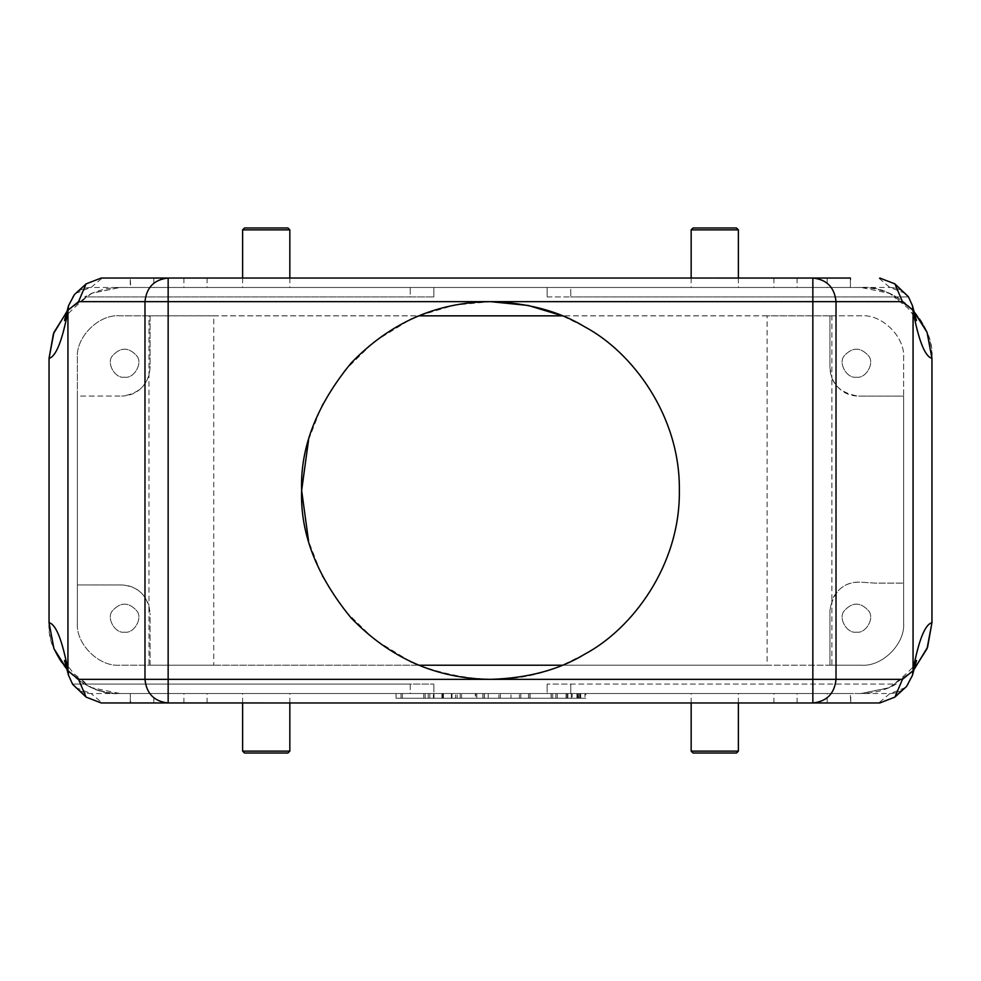 <?xml version="1.0" encoding="UTF-8"?>
<svg xmlns="http://www.w3.org/2000/svg" width="981" height="981" viewBox="0 0 981 981"><rect width="100%" height="100%" fill="white"/><g stroke="black" fill="none" stroke-linecap="round" stroke-linejoin="round"><path stroke-width="0.74" stroke-dasharray="4.91 3.68" d="M856.413 377.195C846.959 378.899 837.946 363.289 844.138 355.956C852.317 346.918 860.496 346.918 868.676 355.956C874.868 363.289 865.855 378.899 856.413 377.195C846.959 378.899 837.946 363.289 844.138 355.956C852.317 346.918 860.496 346.918 868.676 355.956C874.868 363.289 865.855 378.899 856.413 377.195M829.963 665.192L861.134 665.192C882.152 667.092 905.524 643.72 903.624 622.702L903.624 358.298C905.524 337.28 882.152 313.908 861.134 315.808L829.963 315.808L829.963 367.777C830.662 383.718 840.104 393.16 858.301 396.103C846.345 395.809 837.541 389.788 831.888 378.016L831.888 600.164C838.032 587.693 847.449 581.684 860.129 582.138L875.297 583.119L903.624 583.119L875.297 583.119L860.129 582.138C843.231 582.04 833.176 591.457 829.963 610.403L829.963 665.216L831.888 665.216L831.888 600.164L829.963 610.403L829.963 665.216M829.963 315.845L829.963 367.777L831.888 378.016L831.888 315.845L829.963 315.845M124.587 377.195C115.145 378.899 106.132 363.289 112.325 355.956C120.504 346.918 128.683 346.918 136.862 355.956C143.054 363.289 134.041 378.899 124.587 377.195C115.145 378.899 106.132 363.289 112.325 355.956C120.504 346.918 128.683 346.918 136.862 355.956C143.054 363.289 134.041 378.899 124.587 377.195M124.587 632.156C115.145 633.861 106.132 618.238 112.325 610.905C120.504 601.868 128.683 601.868 136.862 610.905C143.054 618.238 134.041 633.861 124.587 632.156C115.145 633.861 106.132 618.238 112.325 610.905C120.504 601.868 128.683 601.868 136.862 610.905C143.054 618.238 134.041 633.861 124.587 632.156M148.965 315.845L150.093 315.845L150.093 367.777L148.965 375.674L148.965 315.845L213.748 315.845L213.748 665.216L148.965 665.216L148.965 605.387L150.093 613.26C147.91 595.798 138.468 586.356 121.754 584.934L77.376 584.946L121.754 584.958C134.838 585.473 143.913 592.279 148.965 605.387L148.965 375.674C143.913 388.783 134.838 395.588 121.754 396.103C139.204 393.896 148.646 384.466 150.093 367.777L150.093 315.845L119.866 315.808C98.848 313.908 75.476 337.28 77.376 358.298L77.376 622.702C75.476 643.72 98.848 667.092 119.866 665.192L150.093 665.192M77.376 622.702C75.476 643.72 98.848 667.092 119.866 665.192L861.134 665.192C882.152 667.092 905.524 643.72 903.624 622.702L903.624 396.103L858.301 396.103L903.624 396.103L903.624 358.298C905.524 337.28 882.152 313.908 861.134 315.808L119.866 315.808C98.848 313.908 75.476 337.28 77.376 358.298L77.376 396.079L121.754 396.066L77.376 396.079L77.376 622.702M148.965 665.216L150.093 665.216L150.093 613.26M150.093 665.216L150.093 613.284M856.413 632.156C846.959 633.861 837.946 618.238 844.138 610.905C852.317 601.868 860.496 601.868 868.676 610.905C874.868 618.238 865.855 633.861 856.413 632.156C846.959 633.861 837.946 618.238 844.138 610.905C852.317 601.868 860.496 601.868 868.676 610.905C874.868 618.238 865.855 633.861 856.413 632.156M75.586 293.429L90.62 287.482C84.243 287.641 78.848 290.008 74.421 294.57M693.052 753.016L736.486 753.016M738.374 751.127L691.164 751.127M738.374 702.96L738.374 693.53L691.164 693.53L738.374 693.53M244.514 753.016L287.948 753.016M289.836 751.127L242.626 751.127M289.836 702.96L289.836 693.53L242.626 693.53L289.836 693.53M913.654 670.207L888.774 687.902L861.134 693.518L120.16 693.518C107.505 693.457 95.684 690.317 84.697 684.076L433.847 684.076L410.242 684.076L410.242 693.518L91.061 693.518L102.257 702.96M120.16 693.518L433.847 693.518L433.847 684.076L433.847 693.518L410.242 693.518L410.242 684.076L72.582 684.076C77.131 690.121 83.152 693.273 90.657 693.518C83.177 693.248 77.168 690.17 72.619 684.284M75.586 687.571L91.061 693.518M905.414 293.429L889.939 287.482L878.743 278.04M168.156 278.04L812.844 278.04L102.257 278.04L91.061 287.482L410.242 287.482L410.242 296.924L433.847 296.924L84.697 296.924C95.709 290.683 107.53 287.531 120.16 287.482L860.84 287.482C873.495 287.543 885.316 290.683 896.303 296.924L908.418 296.924C903.869 290.879 897.848 287.727 890.343 287.482C897.823 287.752 903.832 290.83 908.381 296.716M287.948 227.984L244.514 227.984M242.626 229.873L289.836 229.873M242.626 278.04L242.626 287.47L289.836 287.47L242.626 287.47M736.486 227.984L693.052 227.984M691.164 229.873L738.374 229.873M691.164 278.04L691.164 287.47L738.374 287.47L691.164 287.47M905.414 687.571L890.38 693.518C896.757 693.359 902.152 690.992 906.579 686.43M812.844 702.96L168.156 702.96L878.743 702.96L889.939 693.518L547.153 693.518L547.153 684.076L547.153 693.518L570.758 693.518L570.758 684.076L547.153 684.076L896.303 684.076C885.291 690.317 873.47 693.469 860.84 693.518L889.411 687.644L912.992 670.955M916.512 660.434C917.443 663.401 909.927 671.274 893.961 684.088L570.758 684.076L570.758 693.518L860.84 693.518M889.939 693.518L890.38 693.518C897.885 693.26 903.906 690.121 908.431 684.076M912.992 310.033L889.399 293.356L861.134 287.482C896.168 284.318 935.114 323.264 931.95 358.298L931.95 622.702M547.153 296.924L570.758 296.924L547.153 296.924L547.153 287.482L547.153 296.924M64.488 320.566C63.299 317.881 70.816 309.996 87.027 296.924L410.242 296.924L410.242 287.482L433.847 287.482L433.847 296.924L433.847 287.482L410.242 287.482L889.939 287.482M850.331 278.04L850.331 287.482L850.76 278.04L827.155 278.04L827.155 287.482L850.331 287.482L130.24 287.482L130.24 278.04L130.669 287.482L153.845 287.482L153.845 278.04M827.155 287.482L153.845 287.482M102.257 278.04L101.301 278.04M410.242 287.482L120.16 287.482M860.84 287.482L570.758 287.482L570.758 296.924L570.758 287.482M914.108 316.152L907.866 308.095L893.961 296.912L896.303 296.924L570.758 296.924L908.418 296.924M396.079 693.53L396.079 698.251L584.921 698.251L396.079 698.251L396.079 693.53L396.079 698.251L396.079 693.53L584.921 693.53L584.921 698.251L584.921 693.53L396.079 693.53L584.921 693.53L584.921 698.251L396.079 698.251L584.921 698.251L584.921 693.53L396.079 693.53M425.19 693.53L425.19 698.251L401.008 698.251L423.78 698.251L423.78 693.53L423.78 698.251L425.19 698.251L425.19 693.53L423.78 693.53L425.19 693.53M423.78 693.53L423.78 698.251L423.78 693.53L402.431 693.53L402.431 698.251L402.431 693.53L423.78 693.53M401.008 693.53L401.008 698.251L401.008 693.53L402.431 693.53L402.431 698.251L402.431 693.53L401.008 693.53M442.701 693.53L434.007 693.53L442.701 693.53L442.701 698.251L434.007 698.251L442.701 698.251M451.383 693.53L451.383 698.251M434.007 693.53L434.007 698.251M457.121 698.251L455.576 698.251L455.576 693.53L457.121 693.53L428.268 693.53L433.406 693.53L433.406 698.251L457.121 698.251L457.121 693.53M443.461 698.251L443.461 693.53M441.928 698.251L441.928 693.53M428.268 698.251L428.268 693.53M429.813 698.251L429.813 693.53M455.576 698.251L433.406 698.251M433.406 693.53L455.576 693.53M451.983 698.251L451.983 693.53M510.991 698.251L488.219 698.251L510.991 698.251L510.991 693.53L510.991 698.251M500.31 693.53L500.31 698.251L500.31 693.53L488.219 693.53L488.219 698.251L488.219 693.53L498.9 693.53L498.9 698.251L498.9 693.53L500.31 693.53M519.39 698.251L520.801 698.251L519.39 698.251L519.39 693.53L519.39 698.251M520.801 693.53L520.801 698.251L520.801 693.53L519.39 693.53L520.801 693.53M551.248 698.251L552.671 698.251L552.671 693.53L528.489 693.53L551.089 693.53L551.089 698.251L528.489 698.251L551.248 698.251L551.248 693.53L551.248 698.251M530.071 698.251L530.071 693.53M528.489 698.251L528.489 693.53L528.489 698.251M529.912 698.251L529.912 693.53L529.912 698.251M551.089 693.53L552.671 693.53L552.671 698.251L551.089 698.251M557.22 698.251L578.569 698.251L578.569 693.53L557.22 693.53L578.349 693.53L578.349 698.251L557.22 698.251L557.22 693.53L557.22 698.251M579.796 698.251L555.81 698.251L579.992 698.251L567.901 698.251L578.569 698.251L578.569 693.53L567.901 693.53L567.901 698.251L567.901 693.53L579.992 693.53L579.992 698.251L579.992 693.53L555.81 693.53L555.81 698.251L555.81 693.53L579.796 693.53L579.796 698.251L578.349 698.251M578.349 693.53L579.796 693.53M475.27 693.53L475.699 693.53C485.068 693.53 485.068 693.53 475.699 693.53C485.068 693.53 485.068 693.53 475.699 693.53L460.199 693.53L460.199 698.251L475.699 698.251L461.61 698.251L461.61 693.53L461.61 698.251L475.699 698.251C485.068 698.251 485.068 698.251 475.699 698.251C485.068 698.251 485.068 698.251 475.699 698.251L460.199 698.251L460.199 693.53L461.61 693.53L461.61 698.251L461.61 693.53L475.27 693.53L475.27 698.251M484.467 693.53L484.467 698.251M476.815 693.53L476.815 698.251L475.699 698.251L475.699 693.53L475.699 698.251L475.699 693.53L476.815 693.53M482.873 698.251L482.873 693.53M577.22 693.53L572.217 693.53L577.22 693.53C580.421 693.53 580.421 693.53 577.22 693.53C580.421 693.53 580.421 693.53 577.22 693.53L571.273 693.53L571.273 698.251L577.22 698.251L572.217 698.251L572.217 693.53L572.217 698.251L577.22 698.251C580.421 698.251 580.421 698.251 577.22 698.251C580.421 698.251 580.421 698.251 577.22 698.251L580.703 698.251L580.703 693.53L577.944 693.53L577.944 698.251L577.22 698.251L577.22 693.53L577.22 698.251L577.22 693.53L577.944 693.53L577.22 693.53M576.926 698.251L571.273 698.251L571.273 693.53L572.217 693.53L572.217 698.251L572.217 693.53L576.926 693.53L576.926 698.251L580.703 698.251M576.926 693.53L579.648 693.53L579.648 698.251M579.648 693.53L580.703 693.53M584.921 693.53L566.981 693.53L584.921 693.53L584.921 698.251L566.981 698.251L584.921 698.251M585.865 698.251L566.037 698.251L585.865 698.251L585.865 693.53L566.037 693.53L585.865 693.53M130.24 702.96L130.24 693.518L130.669 702.96L153.845 702.96L153.845 693.518L130.669 693.518L850.76 693.518L850.76 702.96L850.331 693.518L827.155 693.518L827.155 702.96M153.845 693.518L827.155 693.518M570.758 693.518L410.242 693.518M119.866 693.518C82.048 694.511 48.057 660.52 49.05 622.702L49.05 622.702C45.886 657.736 84.832 696.682 119.866 693.518L91.601 687.644L68.008 670.967M72.582 684.076L87.076 684.076L73.857 673.665L66.892 664.848M49.05 622.702L49.05 358.298M91.061 287.482L90.62 287.482C83.115 287.74 77.094 290.879 72.569 296.924M67.346 310.793L92.226 293.098L119.866 287.482L91.589 293.356L68.008 310.045M831.888 665.216L767.093 665.216L767.093 315.845L831.888 315.845M767.093 315.845L562.334 315.845L584.934 326.943C632.205 352.142 680.336 415.723 679.355 490.5C680.336 565.277 632.205 628.858 584.934 654.057L562.187 665.216L767.093 665.216M213.748 665.216L418.813 665.216C471.763 683.929 519.55 683.929 562.174 665.228M410.303 661.476L374.153 639.269L344.294 610.047L322.332 576.436L308.586 541.23M308.586 439.77L322.332 404.564L344.294 370.953L374.153 341.731L410.303 319.524M213.748 315.845L418.666 315.845L454.473 305.116L490.5 301.645M183.901 278.04L183.901 287.482M207.077 278.04L207.077 287.482M773.923 278.04L773.923 287.482M797.099 278.04L797.099 287.482M555.81 698.251L555.81 693.53L555.81 698.251M797.099 702.96L797.099 693.518M773.923 702.96L773.923 693.518M207.077 702.96L207.077 693.518M183.901 702.96L183.901 693.518M691.164 702.96L691.164 693.53M242.626 702.96L242.626 693.53M289.836 278.04L289.836 287.47M738.374 278.04L738.374 287.47M912.624 674.523L912.428 675.369M861.134 287.482C898.952 286.489 932.943 320.48 931.95 358.298M912.428 305.631L912.588 306.366M894.93 283.926L895.825 284.748M894.93 697.074L895.825 696.252M579.992 698.251L579.992 693.53M482.959 698.251L482.959 693.53M484.381 698.251L484.381 693.53M579.697 698.251L579.697 693.53M580.642 698.251L580.642 693.53M566.981 698.251L566.981 693.53M566.037 698.251L566.037 693.53M86.07 697.074L85.175 696.252M68.572 675.369L68.412 674.634M86.07 283.926L85.175 284.748M68.376 306.477L68.572 305.631"/><path stroke-width="1.47" d="M78.554 301.645L86.058 283.901L101.215 278.028L812.844 278.04C826.824 279.536 834.537 287.408 836.02 301.645L836.02 679.355C834.537 693.592 826.824 701.464 812.844 702.96L812.844 679.355L902.446 679.355L894.942 697.099L879.785 702.972L168.156 702.96C154.176 701.464 146.463 693.592 144.98 679.355L144.98 301.645L78.554 301.645L68.02 310.204L68.547 305.631L74.421 294.57L86.07 283.926M736.486 753.016L693.052 753.016L691.164 751.127L738.374 751.127L736.486 753.016M738.374 751.127L738.374 702.96M287.948 753.016L244.514 753.016L242.626 751.127L289.836 751.127L287.948 753.016M289.836 751.127L289.836 702.96M68.008 670.967L53.943 648.637L49.05 622.702C55.954 624.308 62.244 640.041 67.934 669.888L68.56 675.369L72.619 684.284L86.07 697.074M912.992 670.955L927.057 648.625L931.95 622.702L931.95 358.298C925.046 356.692 918.756 340.959 913.066 311.112L912.44 305.631L908.381 296.716L894.93 283.926M244.514 227.984L287.948 227.984L289.836 229.873L242.626 229.873L244.514 227.984M242.626 229.873L242.626 278.04M693.052 227.984L736.486 227.984L738.374 229.873L691.164 229.873L693.052 227.984M691.164 229.873L691.164 278.04M902.446 679.355L912.98 670.796L912.453 675.369L906.579 686.43L894.93 697.074M912.98 670.796L913.066 669.913C918.756 640.066 925.046 624.333 931.95 622.702L927.585 647.19L913.654 670.207M913.066 669.913L913.066 311.112M912.992 310.033L927.057 332.363L931.95 358.298M410.303 319.524L418.666 315.845L562.334 315.845L528.452 305.496L490.5 301.645C527.655 302.749 559.133 311.185 584.934 326.943C632.205 352.142 680.336 415.723 679.355 490.5C680.336 565.277 632.205 628.858 584.934 654.057C559.133 669.815 527.655 678.251 490.5 679.355C436.533 678.803 390.046 658.312 351.063 617.871C316.593 575.822 300.125 533.37 301.645 490.5L308.586 439.77M308.586 541.23L301.645 490.5C300.125 447.63 316.593 405.178 351.063 363.129C390.046 322.688 436.533 302.197 490.5 301.645L144.98 301.645C146.463 287.408 154.176 279.536 168.156 278.04L168.156 679.355L812.844 679.355L812.844 278.04L850.331 278.04M168.156 278.04L153.845 278.04M879.785 278.028L894.942 283.901L902.446 301.645L490.5 301.645M912.98 310.204L902.446 301.645M878.743 702.96L879.699 702.972M130.669 702.96L168.156 702.96L101.215 702.96L168.156 702.96L168.156 679.355L78.554 679.355L86.058 697.099L101.215 702.972M812.844 702.96L827.155 702.96M68.02 670.796L78.554 679.355M49.05 622.702L49.05 358.298L53.415 333.81L67.346 310.793M67.934 669.888L67.934 311.087C62.244 340.934 55.954 356.667 49.05 358.298L53.943 332.375L68.008 310.045M68.02 310.204L67.934 311.087M562.174 665.228L418.826 665.228L410.303 661.476M691.164 751.127L691.164 702.96M242.626 751.127L242.626 702.96M289.836 229.873L289.836 278.04M738.374 229.873L738.374 278.04M916.499 660.446L912.428 675.369M912.428 305.631L916.487 320.554L914.108 316.152M68.572 675.369L64.513 660.446L66.892 664.848M64.513 320.529L68.572 305.631"/></g></svg>
